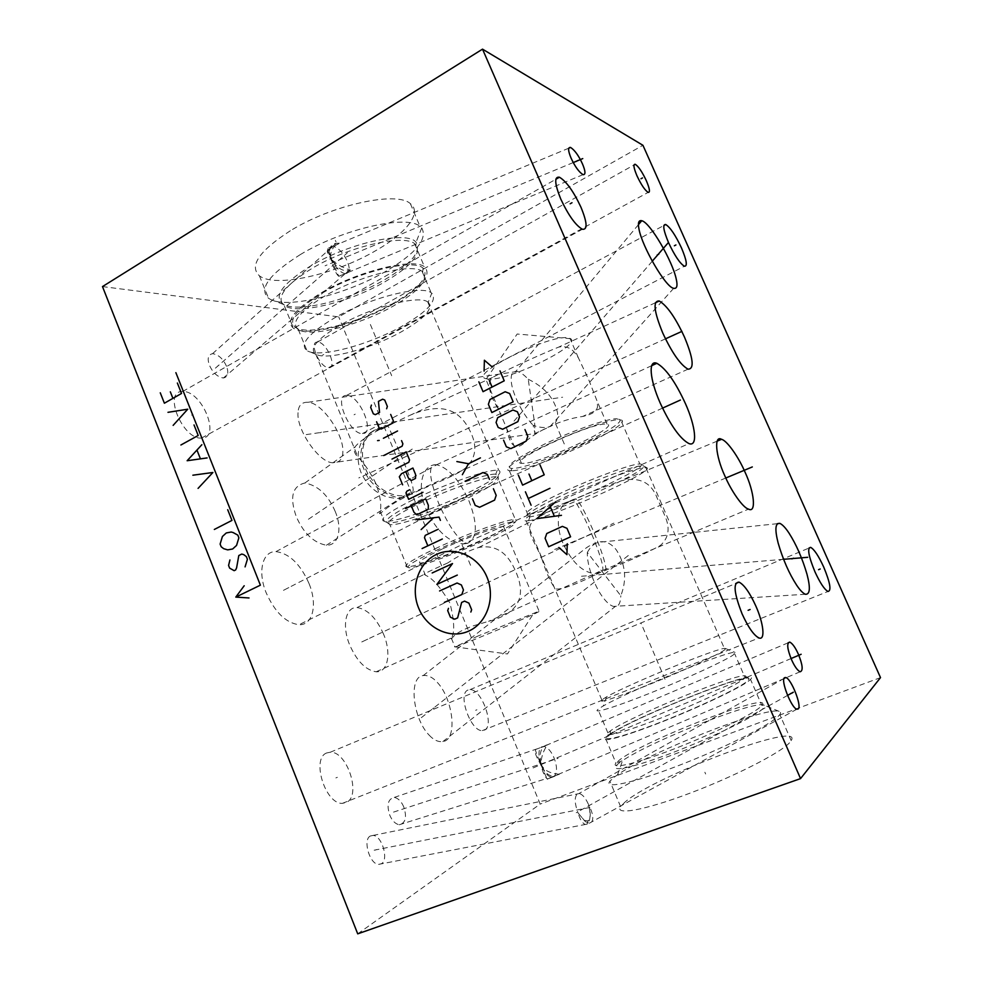 <?xml version="1.0" encoding="UTF-8"?>
<svg xmlns="http://www.w3.org/2000/svg" width="983" height="983" viewBox="0 0 983 983"><rect width="100%" height="100%" fill="white"/><g stroke="black" fill="none" stroke-linecap="round" stroke-linejoin="round"><path stroke-width="0.74" stroke-dasharray="4.92 3.69" d="M102.49 286.581L338.705 316.87L642.943 145.3M290.317 230.784C259.205 250.935 248.896 265.938 259.389 275.793C275.117 288.338 335.879 274.294 376.206 250.382C406.225 233.217 422.518 212.66 410.366 203.665C397.058 190.862 332.389 204.661 290.317 230.784M357.714 933.85L540.195 804.069L338.705 316.87M226.508 366.278C223.141 358.82 218.484 354.605 212.561 353.659C208.077 354.716 207.057 358.611 209.49 365.357C212.881 372.84 217.526 377.054 223.399 378C227.933 376.919 228.965 373.012 226.508 366.278M403.792 807.043C401.469 801.464 398.299 798.257 394.318 797.397C388.015 798.896 386.491 804.794 389.747 815.104C392.082 820.682 395.24 823.901 399.196 824.774C405.561 823.201 407.097 817.291 403.792 807.043M317.927 342.072L317.46 342.059C308.49 341.58 319.684 367.703 328.396 367.556L328.727 367.568C337.611 367.949 326.725 342.305 317.927 342.072M183.084 391.529L182.629 391.529C162.6 390.595 182.396 439.671 201.49 438.074L201.589 438.074C221.261 438.455 202.289 390.976 183.084 391.529M346.815 395.436L346.569 395.436C333.028 394.638 349.715 434.805 362.444 433.564L362.506 433.564C375.801 433.995 359.667 394.908 346.815 395.436M468.043 690.041C457.23 693.42 470.587 731.635 482.334 730.627L484.533 730.111C494.941 725.749 481.523 688.714 469.972 689.648L468.043 690.041M326.798 752.929C311.046 758.139 325.201 804.45 342.416 803.344L346.471 802.398C361.658 795.726 347.171 751.172 330.337 752.216L326.798 752.929M298.021 412.688C296.35 429.768 319.254 463.005 332.856 462.735C339.43 462.882 342.76 459.172 342.858 451.615C343.804 434.449 322.105 402.6 308.023 402.268C301.707 402.022 298.365 405.5 298.021 412.688M429.202 735.198C433.7 740.027 438.246 742.153 442.841 741.587C458.189 739.695 452.868 698.594 437.3 682.411C432.753 677.324 428.072 675.038 423.268 675.554C408.154 676.439 412.823 718.77 429.202 735.198M335.228 511.492C328.101 494.965 317.976 485.455 304.89 482.997C292.32 486.057 289.444 497.251 296.264 516.567C303.514 533.216 313.552 542.763 326.368 545.233C339.54 545.602 342.047 527.097 335.228 511.492M383.603 634.281C376.464 618.135 367.617 609.227 357.05 607.555C345.488 606.781 341.752 626.146 349.665 644.897C356.915 661.19 365.737 670.148 376.145 671.782C388.273 672.544 391.406 652.491 383.603 634.281M308.969 583.398C300.356 564.082 289.371 553.49 276.014 551.61C262.498 550.947 257.386 571.615 266.147 592.724C274.921 612.249 285.869 622.915 298.992 624.733C313.258 625.372 317.607 603.881 308.969 583.398M370.37 835.992C362.543 839.494 369.583 864.266 378.566 864.389L381.416 863.738C389.096 859.781 381.92 835.55 373.073 835.415L370.37 835.992M880.51 677.606L540.195 804.069M624.819 802.263L620.605 806.625C614.277 815.558 643.988 810.496 689.181 793.465C734.301 776.558 780.994 752.646 789.804 742.472L791.204 740.654C804.487 719.63 653.732 776.3 624.819 802.263M328.052 249.817L339.295 243.206C333.102 244.202 328.949 255.113 331.222 258.05C331.529 261.318 343.141 268.384 350.476 270.067L345.328 273.63C349.629 273.114 350.329 269.096 347.429 261.589C343.866 253.663 339.246 248.564 333.569 246.291L332.942 246.18C322.952 245.123 334.417 271.541 344.91 273.569L338.938 276.248C336.542 272.598 324.365 243.415 327.364 248.564L328.052 249.817C326.467 250.653 327.327 253.503 330.632 258.382C331.861 261.109 334.539 273.421 339.172 276.592M339.295 243.206L336.161 243.317C321.38 245.431 334.81 273.839 349.026 270.46L350.476 270.067M535.477 749.562L548.035 744.672C543.071 749.316 539.556 762.673 541.866 765.597C544.496 770.512 550.124 773.375 558.737 774.186L553.982 776.57C557.336 772.724 557.336 766.433 553.982 757.733C551.266 751.417 547.998 747.658 544.164 746.453L541.645 746.871C534.617 751.172 542.739 775.796 551.303 777.074L553.982 776.57L547.359 779.015C545.282 776.042 533.536 746.871 535.477 749.562C533.474 753.039 539.925 762.513 541.215 765.855C542.333 770.93 544.152 775.157 546.671 778.524L547.58 778.708M548.035 744.672C534.297 746.662 539.974 776.705 554.129 776.189L560.212 773.916M584 820.301L587.945 820.903C590.734 818.692 590.943 813.285 588.584 804.684C593.019 813.199 593.916 819.171 591.274 822.587L589.284 823.238L585.364 821.641L578.029 812.916C580.031 819.613 582.477 823.459 585.389 824.454L587.551 823.926C590.451 820.424 590.795 814.01 588.584 804.684C585.696 798.171 582.636 794.461 579.38 793.539L577.205 794.006C574.318 797.25 574.6 803.553 578.029 812.916L585.364 821.641M528.24 379.254C544.484 387.081 554.228 398.176 557.484 412.565C558.197 419.569 555.714 424.226 550.038 426.561C545.393 428.183 539.753 427.752 533.105 425.234L534.985 433.552L534.691 423.833L528.24 379.254C524.013 374.756 520.363 372.164 517.304 371.476L515.903 371.316C512.254 371.623 510.705 374.978 511.271 381.392C511.971 392.303 521.875 413.659 533.105 425.234M587.342 552.458C591.643 544.643 597.173 541.08 603.943 541.78C608.588 542.493 612.765 545.258 616.452 550.075C625.618 564.488 627.068 579.712 620.801 595.747L587.342 552.458C586.74 565.975 595.354 588.203 603.759 598.463C607.236 602.886 610.468 605.54 613.466 606.413L615.125 606.634C618.725 606.437 620.617 602.812 620.801 595.747M597.541 405.672C597.627 410.783 592.626 414.384 582.538 416.497C562.559 419.065 536.755 430.677 524.848 442.375C515.903 450.914 509.87 446.307 506.749 428.551L498.664 409.493C488.969 394.281 486.904 383.603 492.495 377.46C504.5 370.923 541.117 354.113 558.737 347.085C565.311 345.905 570.57 347.687 574.514 352.442L578.348 357.763L588.94 380.249L597 400.867L597.541 405.672M377.288 429.78L382.215 427.273C384.144 424.865 386.294 424.828 388.678 427.163L399.762 452.438C405.401 466.347 415.49 488.612 412.7 491.623L411.398 493.269L405.303 496.698L410.747 494.449C429.669 484.84 456.862 476.03 466.581 467.085C475.674 457.857 477.222 446.663 471.238 433.54C462.207 413.278 446.122 399.872 410.144 415.219L379.327 429.669L373.122 431.549C371.451 431.168 367.556 434.756 361.437 442.313C357.198 451.246 357.001 461.174 360.835 472.11C366.413 484.275 374.818 492.434 386.061 496.575C394.072 498.406 398.693 498.897 399.946 498.074L405.119 496.796L402.256 497.14L404.799 495.518L409.911 494.252M488.367 379.106L485.553 378.566C468.535 374.339 550.222 333.815 568.223 337.882L570.607 338.693C581.997 345.193 507.941 381.293 488.367 379.106M524.111 463.374L521.494 463.349C505.778 462.452 588.842 423.39 605.491 424.054L607.076 424.164C620.654 426.044 543.132 462.465 524.111 463.374M377.472 429.841L377.275 429.792C369.706 428.846 354.482 448.85 363.722 468.572C369.706 489.104 396.935 500.163 402.256 497.14M379.327 429.669L378.037 430.321C366.008 436.944 358.39 442.424 355.195 446.774C353.389 450.042 354.31 453.495 357.972 457.12C364.398 463.497 370.493 472.54 376.256 484.226C380.372 496.575 381.674 505.569 380.175 511.234C377.497 518.754 382.608 507.646 406.864 496.317M428.219 302.236L427.728 301.904C418.709 294.912 372.029 306.868 340.634 324.894C317.116 338.84 308.797 348.572 315.703 354.089L316.256 354.396C327.462 360.528 371.156 348.646 401.003 332.008C424.607 318.603 433.687 308.674 428.219 302.236L431.77 293.143C437.705 300.515 427.63 311.623 401.543 326.467C368.637 344.873 320.421 357.91 307.691 351.042L306.979 350.648C299.237 344.431 308.367 333.544 334.367 318C369.19 297.874 421.129 284.738 431.132 292.713L431.77 293.143M412.958 499.794C390.226 511.185 380.31 518.213 383.198 520.867L384.279 521.223C392.758 523.202 436.698 508.088 468.24 492.716C493.441 480.306 503.628 472.872 498.799 470.427L497.238 470.267C487.163 469.493 443.775 484.545 412.958 499.794M435.137 548.735C463.718 535.219 503.333 520.523 513.273 519.589L515.313 519.479C519.442 520.72 509.55 526.986 485.651 538.279C455.707 552.299 414.58 567.363 407.159 566.786L405.991 566.54C404.468 564.66 414.187 558.725 435.137 548.735M512.438 521.912C502.755 522.87 464.357 537.136 436.612 550.234C416.288 559.917 406.827 565.655 408.252 567.461C411.226 570.091 454.343 554.609 485.614 539.95C511.307 527.785 520.24 521.776 512.438 521.912L513.273 519.589M442.08 549.092C424.017 557.717 416.792 562.35 420.38 562.989C425.958 563.431 457.734 551.782 480.871 540.945C499.217 532.282 506.786 527.502 503.566 526.618C498.676 525.93 465.868 537.861 442.08 549.092M447.806 562.915C430.763 570.496 422.936 574.293 424.312 574.318L425.43 575.227C432.397 578.078 440.568 587.367 449.944 603.12C454.404 620.9 454.871 632.573 451.332 638.139C450.411 640.019 450.853 639.786 452.647 637.451C455.842 633.408 462.895 629.476 473.794 625.679L488.576 621.33C517.844 613.724 526.974 597.32 515.977 572.094C507.855 552.458 495.358 544.275 478.512 547.531C468.645 550.677 458.41 555.813 447.806 562.915M478.07 635.989L454.982 646.974C459.872 645.647 491.377 632.794 514.969 622.558C533.683 614.412 541.719 610.603 539.077 611.131L478.07 635.989M542.186 559.782C535.28 540.994 522.501 529.026 534.678 519.774C542.383 514.527 554.375 508.383 570.644 501.342L575.067 499.217C592.282 491.426 607.998 485.209 622.19 480.576C639.712 476.804 651.373 482.641 657.172 498.074L665.221 516.603C670.246 528.473 668.637 538.094 660.392 545.454C647.33 552.778 629.022 561.072 605.454 570.337L600.871 572.167C576.542 584.344 561.514 589.935 555.788 588.94C551.586 584.492 547.052 574.772 542.186 559.782M529.948 520.474L526.212 520.904C519.061 520.904 537.394 509.636 568.371 495.579C599.249 481.523 634.207 468.658 643.939 467.601L647.035 467.81C654.248 471.742 554.265 516.493 529.948 520.474M724.913 649.665L725.331 648.448C720.416 646.544 629.206 683.849 606.45 696.922L601.78 699.859C596.3 704.061 616.992 697.537 649.05 684.61C681.022 671.733 715.415 656.017 723.439 650.709L724.913 649.665L645.782 467.49M602.075 571.578L602.849 569.796C604.287 558.111 573.716 490.271 571.885 500.851M601.522 707.01L603.255 705.991C628.567 691.098 728.968 650.168 735.1 652.417L733.195 655.01C724.545 660.994 686.355 678.602 650.685 692.904C614.916 707.256 591.938 714.26 597.971 709.407L601.522 707.01M745.126 677.803L745.864 676.464C746.183 669.398 633.949 714.457 611.315 730.222L607.863 732.863C602.075 738.344 625.397 732.04 661.326 717.86C697.168 703.742 735.272 685.704 743.652 679.081L745.126 677.803L734.706 653.867M610.971 733.92C634.195 717.565 749.132 671.487 749.034 678.848L746.822 681.575C737.901 688.813 694.49 709.185 656.423 723.807C618.233 738.528 598.082 742.779 610.111 734.51L610.971 733.92M608.944 734.706C634.834 716.472 764.295 665.528 750.52 679.4L749.021 680.727C740.31 687.768 699.982 706.949 661.94 721.903C623.812 736.931 599.139 743.455 605.233 737.582L608.944 734.706M614.252 777.16L617.557 774.788C649.259 752.376 765.806 706.273 779.114 711.348C780.76 711.827 780.994 712.896 779.814 714.555L778.352 716.214C769.185 725.528 722.37 748.837 677.471 766.003C632.499 783.254 603.255 789.288 609.915 781.178L614.252 777.16M512.942 470.722C536.865 469.26 631.946 425.381 621.735 420.183L618.798 419.655C609.153 419.63 576.247 430.996 547.617 444.451C518.877 457.894 502.215 469.653 509.341 470.722L512.942 470.722M619.351 419.274C629.427 424.349 536.964 467.072 513.74 468.387L511.824 468.486C503.689 467.183 514.637 459.036 544.668 444.07C572.88 430.542 606.781 418.684 616.476 418.746L621.735 420.183M422.665 271.75L422.112 271.357C411.852 262.756 359.815 275.387 325.189 295.772C299.336 311.525 290.366 322.768 298.304 329.489L298.906 329.846C311.709 337.501 360.196 324.869 393.053 306.192C419.127 291.091 429.006 279.602 422.665 271.75L423.083 268.175C429.571 276.321 419.446 288.154 392.733 303.649C359.09 322.805 309.412 335.707 296.19 327.794C286.925 321.06 295.871 309.35 323.014 292.688C359.237 271.308 413.683 258.504 423.083 268.175M321.822 292.504C358.463 270.866 413.597 257.571 424.447 266.762C432.237 275.031 421.99 287.368 393.716 303.796C358.439 323.899 306.18 337.218 293.524 328.297C285.082 321.146 294.519 309.215 321.822 292.504M300.171 254.671C342.489 228.867 407.036 214.417 419.999 226.409L421.732 227.958C427.9 239.09 415.711 253.675 385.152 271.726C346.385 294.273 289.014 308.883 270.78 299.569L268.568 298.291C258.332 289.076 268.863 274.54 300.171 254.671M276.014 551.61L436.796 464.762C448.875 468.154 459.663 480.343 469.149 501.342C477.885 524.455 477.333 538.463 467.49 543.366L465.549 543.034C457.341 538.561 448.395 525.389 438.725 503.517C429.374 478.967 428.035 466.028 434.719 464.701C421.412 466.532 416.952 487.912 426.217 509.563C436.268 530.857 448.641 542.309 463.337 543.918L688.96 443.579M436.796 464.762L434.719 464.701M336.014 241.904L335.375 240.368L336.014 241.904M370.37 324.476L391.676 375.703M462.071 544.889L470.587 565.36M218.73 365.443L217.427 366.192M215.412 368.146L347.441 252.729M397.574 810.742L396.112 811.307M393.532 812.105L558.098 758.335M323.751 354.47L322.559 355.133M193.012 414.371L191.636 415.145M355.244 414.162L354.052 414.789M476.915 709.787L475.637 710.304M337.366 777.307L335.867 777.922M321.441 432.151L320.188 432.815M306.192 434.609L562.632 397.23M434.007 707.981L432.655 708.534M421.314 717.676L630.078 554.129M316.907 513.63L315.568 514.306M308.429 519.245L413.941 447.916M367.728 639.159L366.352 639.773M361.781 641.948L613.847 523.128M288.842 587.588L287.417 588.276M283.485 590.328L483.083 487.396M376.649 849.558L375.125 850.135M374.154 850.197L591.483 807.141M573.236 162.564L325.054 265.803M791.057 658.549L533.069 767.956M787.555 695.411L576.247 812.708M652.245 261.232L513.507 421.707M783.549 559.315L579.233 576.443M665.466 338.84L358.783 477.935M725.798 478.008L554.645 549.46M662.53 408.129L413.425 520.953M704.86 772.208L705.634 774.014L704.86 772.208M665.049 679.253L640.928 622.939M564.279 443.972L555.309 423.034M382.215 427.273C366.905 429.78 358.39 447.56 364.435 465.77C370.284 484.017 389.256 497.828 404.799 495.518L412.7 491.623M497.238 470.267L495.813 474.125L497.386 476.927C490.689 474.838 447.634 489.509 416.903 504.648C393.753 516.247 384.734 522.895 389.821 524.578L386.933 522.403C384.267 519.884 393.765 513.212 415.453 502.374C444.844 487.875 486.155 473.487 495.813 474.125C503.321 475.489 494.093 482.592 468.154 495.407C436.354 510.902 391.861 525.905 386.933 522.403L383.198 520.867M407.159 566.786L389.821 524.578C397.697 526.31 438.971 512.032 468.645 497.619C492.311 485.995 501.895 479.102 497.386 476.927L515.313 519.479M570.644 501.342C558.184 502.215 554.166 523.177 563.259 543.857C572.032 562.337 582.526 572.278 594.752 573.679L602.849 569.796M600.871 572.167L594.752 573.679L488.576 621.33M605.454 570.337L605.897 568.997C605.454 562.571 601.264 549.816 593.302 530.746C583.447 508.481 577.365 497.976 575.067 499.217M617.557 774.788L622.534 760.67C650.07 741.686 753.015 700.781 763.558 704.971C765.29 705.475 764.946 706.826 762.525 709.05C753.556 717.541 707.096 739.904 666.707 754.883C626.171 769.984 605.811 772.724 619.671 762.661L622.534 760.67L615.985 763.078L619.585 759.92C644.86 740.113 774.911 689.845 761.874 705.462L760.437 706.937C752.02 714.715 711.778 734.387 673.552 749.144C635.251 763.975 610.16 769.689 615.985 763.078L605.233 737.582M647.035 467.81L639.859 464.013C656.14 464.308 555.506 510.226 531.201 513.876L527.736 514.232L529.972 516.812L531.299 516.603C554.486 512.979 650.193 470.058 643.042 466.261L640.044 466.04C630.275 467.036 594.125 480.466 564.07 494.437C533.867 508.408 519.024 518.483 529.972 516.812L528.559 520.707M509.341 470.722L527.736 514.232C520.978 514.109 538.168 503.407 567.142 490.21C596.03 477.025 628.813 465.02 638.078 464.099L639.859 464.013L620.666 419.79M270.78 299.569L284.112 304.705C299.557 312.729 350.046 299.778 384.169 280.02C411.005 264.218 421.621 251.648 416.042 242.285C407.589 230.268 349.039 242.764 310.407 266.098C281.347 284.468 272.586 297.333 284.112 304.705L284.185 305.48C275.535 297.763 284.763 285.426 311.894 268.47C348.326 246.549 403.571 233.819 414.715 243.735C422.739 252.606 412.7 265.361 384.586 281.998C349.493 302.334 297.124 315.162 284.185 305.48L293.524 328.297M467.49 543.366L463.337 543.918L298.992 624.733M317.46 342.059L633.998 164.997M328.727 367.568L648.153 192.385M583.017 174.655L345.254 273.618M346.483 272.635L349.026 270.46M332.942 246.18L336.161 243.317M223.399 378L345.328 273.63M333.053 246.192L327.364 248.564M343.608 274.306L338.938 276.248M568.739 148.2L335.498 245.185M212.561 353.659L331.246 247.704M800.113 671.782L558.737 774.186M551.303 777.074L554.129 776.189M399.196 824.774L546.671 778.524M551.782 777.135L547.359 779.015M788.071 642.833L543.71 746.392M394.318 797.397L544.164 746.453M546.757 778.573L547.666 779.273M784.004 678.516L578.999 793.49M796.881 709.198L589.284 823.238M378.566 864.389L585.389 824.454M373.073 835.415L579.38 793.539M587.945 820.903L587.084 824.233M638.434 224.665L515.903 371.316M673.674 288.314L550.038 426.561L534.985 433.552L332.856 462.735M308.023 402.268L517.304 371.476M777.27 523.693L603.943 541.78C596.681 542.112 590.193 544.607 584.467 549.264L423.268 675.554M805.298 594.273L613.466 606.413M442.841 741.587L615.125 606.634M688.014 369.178L582.538 416.497M524.848 442.375L411.398 493.269M521.494 463.349L506.749 428.551M498.664 409.493L485.553 378.566M655.415 302.764L558.737 347.085M492.495 377.46L410.144 415.219M382.682 427.814L378.639 429.669M326.368 545.233L401.052 497.902M399.946 498.074L402.809 497.079M304.89 482.997L355.195 446.774M378.037 430.321L378.959 429.669M315.703 354.089L357.972 457.12M380.175 511.234L384.279 521.223M427.728 301.904L498.799 470.427M408.252 567.461L405.991 566.54M420.38 562.989L425.43 575.227M451.332 638.139L454.982 646.974M357.05 607.555L424.312 574.318M478.512 547.531L534.678 519.774M601.78 699.859L526.212 520.904M376.145 671.782L452.647 637.451M503.566 526.618L539.077 611.131M454.49 646.802L507.449 653.965L533.929 612.937M602.788 570.398L748.555 509.12M606.45 696.922L603.255 705.991M725.331 648.448L735.1 652.417M607.863 732.863L597.971 709.407M745.864 676.464L749.034 678.848M610.48 730.787L610.111 734.51M779.114 711.348L763.558 704.971L761.874 705.462L750.52 679.4M620.605 806.625L609.915 781.178M791.204 740.654L779.814 714.555M511.824 468.486L510.963 470.832M607.076 424.164L597 400.867M578.348 357.763L569.943 338.324M486.401 378.836L517.181 334.011L570.607 338.693M717.209 441.109L622.19 480.576M316.256 354.396L307.691 351.042M298.304 329.489L306.979 350.648M422.112 271.357L431.132 292.713M298.906 329.846L296.19 327.794M421.732 227.958L416.042 242.285L414.715 243.735L424.447 266.762M259.389 275.793L268.568 298.291M410.366 203.665L419.999 226.409M651.692 365.676L436.636 464.738M201.49 438.074L582.403 229.26M182.629 391.529L555.862 179.25M362.444 433.564L684.389 266.233M346.569 395.436L663.881 225.488M482.334 730.627L827.993 591.471M469.972 689.648L808.948 548.084M342.416 803.344L758.999 637.967M330.337 752.216L735.714 583.521"/><path stroke-width="1.47" d="M102.49 286.581L482.518 49.15L800.543 778.61L357.714 933.85L102.49 286.581M482.518 49.15L642.943 145.3L880.51 677.606L800.543 778.61M636.996 175.859C633.654 167.896 633.077 164.038 635.251 164.296C638.446 166.348 642.157 171.841 646.372 180.774C649.726 188.711 650.316 192.582 648.153 192.385C644.983 190.383 641.272 184.878 636.996 175.859M582.428 163.805C585.573 171.251 585.77 174.863 583.017 174.655C578.975 172.086 575.018 166.618 571.135 158.251C568.002 150.78 567.805 147.167 570.57 147.438C574.65 150.08 578.606 155.535 582.428 163.805M798.331 654.125C802.718 664.95 803.308 670.836 800.113 671.782C797.397 670.381 794.534 666.351 791.548 659.716C787.162 648.792 786.572 642.919 789.791 642.096C792.531 643.533 795.37 647.539 798.331 654.125M784.52 677.705L785.773 677.52C791.168 678.503 802.128 706.163 798.208 708.94L796.881 709.198C791.413 708.264 780.342 679.917 784.52 677.705M638.975 229.039C637.709 222.822 638.631 220.045 641.739 220.72C650.218 222.391 672.655 261.343 676.267 279.209C677.779 285.869 676.918 288.904 673.674 288.314C665.749 287.491 642.083 246.696 638.975 229.039M796.672 585.217C789.116 573.593 782.947 559.536 778.143 543.046C774.665 529.272 775.268 522.723 779.961 523.411C782.652 524.75 785.663 527.982 789.005 533.093C796.291 544.508 802.288 558.209 806.982 574.183C810.606 587.969 810.041 594.666 805.298 594.273C802.767 593.056 799.892 590.033 796.672 585.217M684.438 337.022C693.322 358.39 694.514 369.104 688.014 369.178C680.371 364.804 671.942 352.725 662.726 332.942C653.867 311.279 652.712 300.626 659.261 300.995C667.076 305.652 675.456 317.656 684.438 337.022M745.126 472.356C754.366 492.065 756.418 513.445 748.555 509.12C743.087 508.002 731.192 490.984 724.827 475.846C715.292 455.387 713.977 434.83 721.547 439.315C727.113 440.556 738.884 457.562 745.126 472.356M685.421 403.595C695.632 426.303 698.016 447.167 688.96 443.579C680.138 438.885 670.541 425.356 660.183 403.005C649.64 379.364 648.092 359.545 656.828 363.305C665.835 368.342 675.37 381.773 685.421 403.595M560.789 199.094C554.559 183.674 554.105 176.375 559.425 177.223C566.294 181.253 573.47 191.267 580.978 207.266C587.232 222.576 587.711 229.911 582.403 229.26C575.645 225.426 568.444 215.363 560.789 199.094M668.575 242.715C663.378 230.292 662.431 224.222 665.712 224.505C670.209 227.331 675.468 235.134 681.489 247.937C686.687 260.286 687.658 266.381 684.389 266.233C679.966 263.518 674.694 255.678 668.575 242.715M814.981 571.873C808.468 555.985 807.031 547.814 810.668 547.371C814.207 549.313 818.52 555.813 823.631 566.884C830.144 582.612 831.593 590.808 827.993 591.471C824.491 589.591 820.154 583.066 814.981 571.873M742.116 613.945C733.957 593.044 732.925 582.44 739.032 582.133C744.143 584.701 749.746 592.663 755.841 606.019C763.607 623.308 765.499 640.609 758.999 637.967C753.949 635.497 748.321 627.498 742.116 613.945M468.35 631.258C486.88 623.394 495.788 597.824 486.966 577.082C478.402 556.206 454.588 545.737 436.563 554.387C418.389 562.743 410.157 587.711 418.611 607.973C426.794 628.358 449.944 639.429 468.35 631.258M448.481 608.342L447.695 610.627L450.411 617.201L454.687 619.204L457.611 617.902L461.641 602.444L464.59 601.129L468.903 603.12L471.643 609.73L470.857 612.04M439.585 590.955L457.083 583.005L461.383 584.959L463.435 589.911L461.85 594.531L444.316 602.419M457.292 575.08L436.882 584.406L452.512 563.578L432.164 572.966M442.325 539.003L422.088 548.539M438.258 529.198L425.246 535.379L424.484 537.689L427.838 545.823M440.396 520.363L439.045 517.095L417.099 519.835M421.129 529.567L433.528 517.783M411.312 505.803L413.978 512.278L416.755 514.822L428.256 509.255L428.355 505.311L425.664 498.811L405.598 508.58M409.8 489.694L406.95 491.107L405.967 492.876L408.633 499.339L422.973 492.311M402.637 484.816L399.307 476.767L401.482 473.732L412.909 468.031L415.588 474.494L415.49 478.451L411.189 480.576L408.424 478.057L405.758 471.607M395.989 468.719L408.793 462.293L409.555 459.958L406.212 451.897L392.008 459.086M383.726 455.547L402.121 446.184L402.883 443.849L401.543 440.63M397.55 430.996L383.407 438.271M379.192 440.433L377.57 440.63L379.192 440.433M376.587 421.768L379.229 428.158L381.293 429.018L392.586 423.169L393.335 420.835L390.681 414.433M386.614 408.768L387.363 406.434L384.722 400.032L382.645 399.184L378.418 401.408L379.573 412.455L375.359 414.666L373.307 413.806L370.677 407.441L371.414 405.107M472.454 498.786L475.207 505.385L479.581 507.265L494.572 500.126L496.194 495.371L493.405 488.735M489.46 479.348L487.371 474.384L482.985 472.54L465.106 481.24M480.429 457.881L468.498 463.743L462.354 474.678M468.498 463.743L456.874 461.555M558.897 547.494L566.933 554.67L567.277 543.722M570.595 536.816L566.982 528.326L562.399 526.372L546.769 533.511L545.098 538.303L548.661 546.745L570.595 536.816M555.702 501.785L536.779 518.655L561.453 515.325M554.228 515.964L550.406 506.958M549.952 488.293L528.252 498.516M531.09 505.225L525.413 491.819M518.336 475.096L522.587 485.123L544.226 474.814L539.925 464.726M528.977 474.027L531.815 480.724M503.554 440.151L506.356 446.798L510.816 448.629L526.151 441.109L527.81 436.255L524.971 429.571M517.881 421.646L519.528 416.792L517.402 411.791L512.929 410.009L497.693 417.652L496.071 422.481L498.172 427.445L502.608 429.252L517.881 421.646M513.163 401.814L509.636 393.519L505.164 391.75L490.001 399.479L488.379 404.308L491.869 412.565L513.163 401.814M478.856 381.822L483.034 391.689L504.23 380.814L500.003 370.886M489.276 380.446L492.078 387.044M492.139 366.905L484.386 360.233L484.091 371.095M175.871 372.655L260.384 585.168L235.797 597.099L249.018 597.959M244.189 585.757L235.797 597.099M229.924 559.966L228.572 565.446L229.629 568.125L234.163 570.681L235.65 569.943L236.596 567.879L238.795 555.542L241.769 554.056L243.784 554.658L246.34 556.599L247.409 559.29L245.074 566.884M233.254 532.614L237.812 535.133L238.869 537.812L236.559 545.418L232.652 548.981L227.687 549.878L223.694 548.686L221.175 546.757L220.118 544.091L222.404 536.521L226.287 532.946L231.238 532.024L233.254 532.614M214.331 529.456L231.951 520.412L227.712 509.722M198.075 488.391L212.906 472.491L192.865 475.207M207.118 457.918L187.139 460.732L201.871 444.709M200.249 458.422L197.116 450.509M180.909 444.992L198.197 435.481L194.02 424.951M173.143 425.369L187.753 409.198L167.982 412.319M160.266 392.807L164.382 403.214L181.511 393.47L177.358 383.026M172.91 398.361L170.329 391.836M640.99 178.759L642.477 177.935M575.989 161.544L577.697 160.573M582.759 158.595L573.236 162.564M794.031 657.258L795.935 656.521M801.133 654.273L791.057 658.549M790.357 693.679L792.359 692.929M793.33 692.204L787.555 695.411M657.185 255.015L658.77 254.179M667.961 243.047L652.245 261.232M791.88 558.909L793.6 558.184M807.707 557.3L783.549 559.315M673.011 335.461L674.719 334.601M681.944 331.369L665.466 338.84M734.387 474.457L736.156 473.659M752.314 466.937L725.798 478.008M672.249 403.755L674.117 402.858M680.383 400.044L662.53 408.129M570.152 203.776L571.995 202.744M674.375 245.775L675.899 244.964M818.556 569.673L820.191 568.997M748.112 610.308L750.127 609.497M633.998 164.997L635.251 164.296M570.57 147.438L568.739 148.2M789.791 642.096L788.071 642.833M785.773 677.52L784.004 678.516M641.739 220.708L638.434 224.665M779.961 523.411L777.27 523.693M659.261 300.995L655.415 302.764M721.547 439.315L717.209 441.109M656.828 363.305L651.692 365.676M555.862 179.25L559.425 177.223M663.881 225.488L665.712 224.505M808.948 548.084L810.668 547.371M735.714 583.521L739.032 582.133"/></g></svg>
